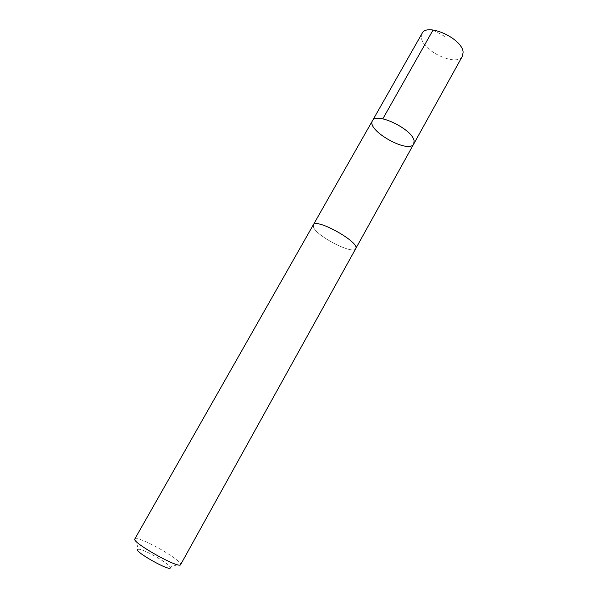 <?xml version="1.0" encoding="UTF-8"?>
<svg xmlns="http://www.w3.org/2000/svg" width="598" height="598" viewBox="0 0 598 598"><rect width="100%" height="100%" fill="white"/><g stroke="black" fill="none" stroke-linecap="round" stroke-linejoin="round"><path stroke-width="0.45" stroke-dasharray="2.99 2.24" d="M422.046 33.458L421.44 37.906C422.995 51.652 457.403 67.088 462.433 56.122M355.489 246.354C352.237 237.264 315.146 218.494 313.277 224.908L313.688 227.726C318.158 237.159 353.373 254.838 355.69 248.708L355.489 246.354M413.786 143.894C408.95 154.389 366.036 130.304 372.479 120.714M313.367 224.758L313.681 227.718C318.151 237.159 353.381 254.845 355.698 248.716M134.849 538.925L137.159 538.678C146.032 539.934 178.496 558.652 180.499 563.69L180.626 564.617M135.701 538.551L138.153 549.218L139.192 549.27C145.493 549.958 168.928 563.495 170.116 567.151L180.499 563.69M433.079 29.99L446.414 37.345"/><path stroke-width="0.9" d="M414.07 140.732L413.786 143.894C408.95 154.389 366.036 130.304 372.479 120.714C375.91 111.632 412.441 129.108 414.07 140.732L413.786 143.894L462.433 56.122L463.106 52.325C462.77 38.691 426.733 22.261 422.046 33.458L372.479 120.714C375.91 111.632 412.441 129.108 414.07 140.732M355.698 248.716C360.721 242.661 315.819 217.463 313.27 224.908L134.849 538.925C131.164 542.177 179.766 569.453 180.626 564.617L355.698 248.716M170.116 567.151C173.525 573.833 130.678 549.786 138.153 549.218M382.825 118.83L433.079 29.99M355.773 248.551L413.786 143.894M313.367 224.758L372.479 120.714"/></g></svg>
